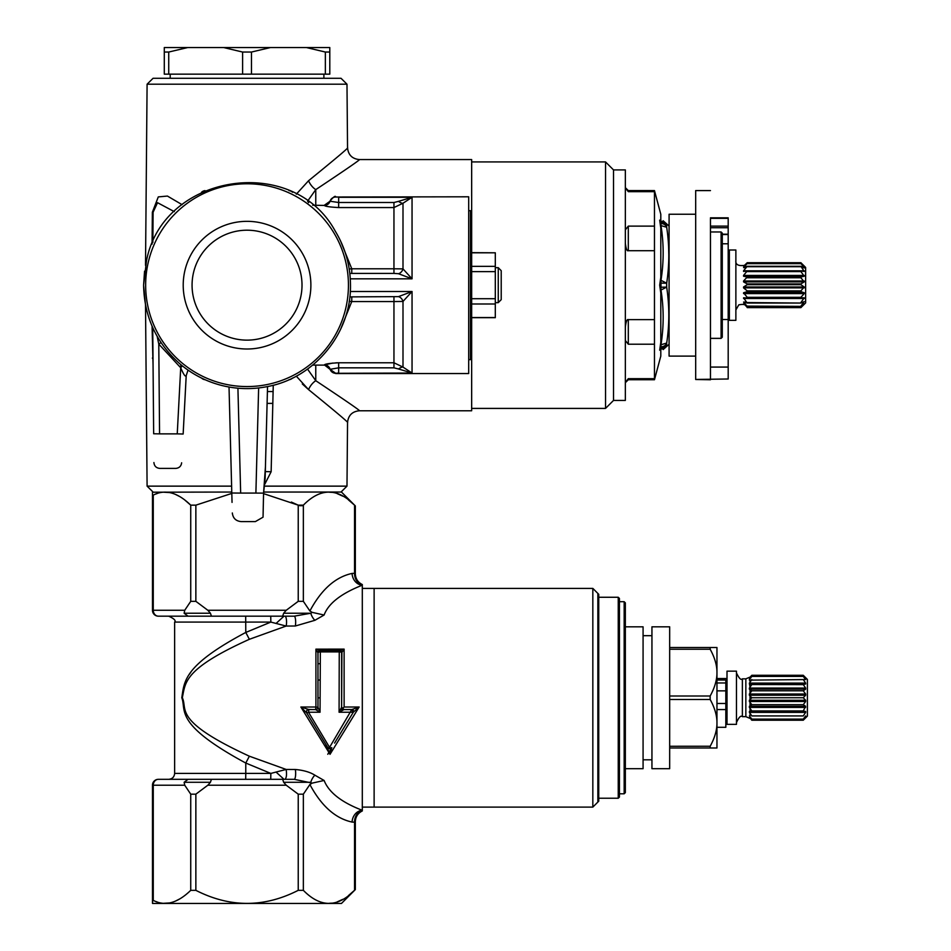 <?xml version="1.0" encoding="UTF-8"?>
<svg xmlns="http://www.w3.org/2000/svg" width="951" height="951" viewBox="0 0 951 951"><rect width="100%" height="100%" fill="white"/><g stroke="black" fill="none" stroke-linecap="round" stroke-linejoin="round"><path stroke-width="1.43" d="M267.54 386.558L265.127 478.543L265.436 466.929L263.57 493.129L263.047 517.178L263.57 493.129L265.127 478.543M338.663 362.771L338.663 373.03L335.703 373.315L412.045 373.03L402.998 367.098L393.952 362.771L338.663 362.771C329.795 363.258 325.04 363.96 324.386 364.911L332.802 363.056M335.822 362.842L338.615 362.771M349.219 301.336L351.763 301.55L340.565 329.367M340.565 240.972L351.763 268.788L349.219 269.002M312.689 205.226L324.386 205.428C325.04 206.379 329.795 207.08 338.663 207.556L393.952 207.556L402.998 203.241A5.908 1.486 37.1 0 1 398.481 201.362L412.045 197.309L402.998 203.241L402.998 268.883L393.952 268.788L393.952 273.412L398.481 273.71A5.908 4.505 -64.5 0 0 402.998 268.883L412.045 278.833L398.481 273.71M231.794 493.01L229.025 387.033L231.794 493.01C232.472 518.77 232.472 518.77 231.794 493.01L240.662 493.082C241.34 529.933 241.34 529.933 240.662 493.082L237.916 388.21M231.497 481.705L232.044 502.39L231.497 481.705M264.378 485.01L271.142 471.732L273.258 385.226M263.57 493.129L255.89 493.082C255.213 529.945 255.213 529.945 255.89 493.082L240.662 493.082M471.66 341.742L471.66 410.773L359.371 410.773C352.239 411.462 348.292 415.373 347.543 422.494C349.136 423.017 336.143 412.045 308.552 389.601L296.296 376.132M341.029 492.047L346.984 486.139L264.212 486.139M273.044 394.023L272.842 402.225M359.371 410.773C361.071 411.189 346.533 401.167 315.768 380.709A11.816 6.431 -56.4 0 0 308.552 389.601L302.311 383.954M307.53 201.255L315.768 189.618C346.533 169.171 361.071 159.15 359.371 159.566C352.239 158.876 348.292 154.965 347.543 147.845C349.136 147.322 336.143 158.294 308.552 180.738A11.816 6.431 56.4 0 0 315.768 189.618L315.768 205.226M359.371 159.566L471.66 159.566L471.66 252.8L495.305 252.8L495.305 266.351L471.66 266.351L471.66 271.629L495.305 271.629L495.305 266.351M495.305 271.629L495.305 317.682L471.66 317.682L471.66 340.529M315.768 365.113L315.768 380.709L307.53 369.083M398.481 368.976L412.045 373.03L412.045 291.505L402.998 301.443L402.998 367.098A5.908 1.486 -37.1 0 0 398.481 368.976L393.952 367.835L338.663 367.835L330.045 369.321L324.386 364.911A5.908 5.896 180 0 1 330.045 369.107A5.908 5.896 180 0 0 335.703 373.315L330.045 369.321M350.289 291.505L412.045 291.505L398.481 296.629A5.908 4.505 64.5 0 1 402.998 301.443L393.952 301.55L393.952 367.835M398.481 296.629L349.813 296.89M348.435 285.169A101.388 101.388 0 0 1 247.046 386.558A101.388 101.388 0 0 1 145.658 285.169A101.388 101.388 0 0 1 247.046 183.781A101.388 101.388 0 0 1 348.435 285.169M183.21 285.169A63.836 63.836 0 0 1 247.046 221.333A63.836 63.836 0 0 1 310.882 285.169A63.836 63.836 0 0 1 247.046 349.005A63.836 63.836 0 0 1 183.21 285.169M192.066 285.169A54.968 54.968 0 0 1 247.046 230.201A54.968 54.968 0 0 1 302.014 285.169A54.968 54.968 0 0 1 247.046 340.137A54.968 54.968 0 0 1 192.066 285.169M161.016 342.61L158.781 344.107L157.165 336.369M188.025 370.117L186.218 375.574L183.151 434.025C181.201 471.173 181.201 471.173 183.151 434.025L183.21 432.943C184.601 406.267 184.601 406.267 183.21 432.943L186.206 375.586A11.816 11.412 -177 0 0 186.206 375.586C185.445 377.238 183.614 374.635 180.714 367.764L158.781 344.107L159.566 433.87C159.899 478.472 159.899 478.472 159.566 433.87L177.243 433.87C175.293 478.484 175.293 478.484 177.243 433.87L180.714 367.764L182.259 365.814M159.566 433.87L153.658 433.763C153.979 470.9 153.979 470.9 153.658 433.763L152.731 327.655L152.077 326.193L153.063 365.136M153.646 432.943C153.884 459.618 153.884 459.618 153.646 432.943M324.386 205.428A5.908 5.896 179.9 0 0 330.045 201.232L338.663 202.504L393.952 202.504L393.952 268.788L351.763 268.788L351.763 273.412L349.813 273.448M393.952 202.504L398.481 201.362M335.703 373.541L468.7 373.541L468.7 196.798L335.703 197.023A5.908 5.896 180 0 0 330.045 201.232L324.386 205.226M471.66 408.407L605.537 408.407L605.537 161.932L613.514 169.908L613.514 400.43L625.342 400.43L625.342 169.908L613.514 169.908M471.66 161.932L605.537 161.932M605.537 408.407L613.514 400.43M231.616 486.139L147.096 486.139L145.515 304.974L143.601 285.169L146.466 261.026C162.573 173.76 292.956 153.111 335.239 231.117C345.296 247.736 350.384 265.745 350.479 285.169C351.359 332.862 314.9 377.642 268.016 386.463C252.372 389.648 236.799 389.28 221.321 385.357C205.856 381.339 192.043 374.159 179.87 363.829C156.297 342.895 144.207 316.683 143.601 285.169L144.552 271.166M153.063 492.047L147.096 486.139M273.103 391.562L267.409 391.562L267.386 392.561M296.296 194.206L308.552 180.738M147.096 84.199L346.984 84.199L341.029 78.291L153.063 78.291L147.096 84.199L145.515 265.365M152.077 244.145L152.362 212.228L158.282 196.905L167.435 196.061L182.081 204.667L167.435 196.061L158.282 196.905L152.362 212.228L153.111 212.228L152.838 242.434L153.111 212.228L157.533 202.694L174.295 211.633M346.984 84.199L347.543 147.845M152.897 235.468L153.111 212.228L152.897 235.468M152.992 358.111L152.362 358.111M272.818 403.39L267.1 403.39L272.818 403.39M205.071 190.628A5.908 5.908 0 0 0 201.541 192.268A5.908 5.908 0 0 1 205.071 190.628M289.009 190.628A5.908 5.908 0 0 1 292.551 192.268A5.908 5.908 0 0 0 289.009 190.628M205.071 379.711A5.908 5.908 0 0 1 201.541 378.058A5.908 5.908 0 0 0 205.071 379.711M289.009 379.711A5.908 5.908 0 0 0 292.551 378.058A5.908 5.908 0 0 1 289.009 379.711M308.29 201.802L309.111 201.969L308.35 202.646M308.219 201.755L309.111 201.969M309.111 367.918L308.112 368.655M470.472 359.644L470.472 210.694L471.66 211.871L471.66 358.468L470.472 359.644L468.7 359.644M471.66 285.169L471.66 298.709L495.305 298.709M495.305 303.987L471.66 303.987L471.66 317.539L495.305 317.539M471.66 252.657L495.305 252.8M495.305 302.656L498.253 302.656L501.213 299.648L501.213 270.69L498.253 267.683L498.253 302.656M495.305 267.683L498.253 267.683M625.342 243.278C626.055 248.9 627.042 251.373 628.302 250.707L654.466 250.707L654.466 319.631L628.302 319.631C627.03 318.965 626.055 321.45 625.342 327.061M625.342 340.494L628.302 344.214L654.466 344.214L654.466 379.746L660.802 356.066L660.802 350.194L659.697 350.134M625.342 229.845L628.302 226.124L654.466 226.124L654.466 250.707M625.342 187.941L628.302 191.662L654.466 191.662L654.466 226.124M628.302 191.662L628.302 190.592L654.466 190.592L654.466 191.662M654.466 190.592L660.802 214.272L660.802 220.145L659.685 220.145L660.802 220.145M659.78 220.739L660.981 220.739L659.685 220.145L660.802 228.169L660.802 277.145L659.685 285.169L660.802 293.193L660.802 342.17L659.685 350.194L660.802 350.194M654.466 319.631L654.466 344.214M625.342 382.385L628.302 378.676L654.466 378.676M659.78 349.599L660.981 349.599C663.881 349.599 663.881 349.599 660.981 349.599L659.78 349.599M660.481 344.738L660.981 344.738C663.881 326.502 663.881 308.267 660.981 290.031L660.398 290.031M660.398 280.307L660.981 280.307C663.881 262.072 663.881 243.836 660.981 225.601L660.481 225.601M666.687 345.035A5.908 5.207 0 0 1 660.981 348.886L666.687 345.035C669.516 345.272 669.516 345.272 666.687 345.035L666.687 343.085C669.516 324.553 669.516 305.889 666.687 287.119L666.687 283.22C669.516 264.449 669.516 245.786 666.687 227.253L666.687 225.304C669.516 225.066 669.516 225.066 666.687 225.304A5.908 5.207 0 0 0 660.981 221.452L666.687 225.304M668.089 239.046L668.232 240.651M668.291 241.459L668.529 244.859M668.601 246.309L668.826 255.391M668.815 257.757L668.684 262.155M667.935 273.008L667.792 274.411M668.101 299.113L668.232 300.599M668.28 301.301L668.387 302.775M668.684 308.017L668.815 312.499M668.815 317.777L668.601 324.018M668.589 324.362L668.553 325.028M668.517 325.694L668.315 328.654M668.184 330.223L668.077 331.471M667.864 333.706L667.792 334.312M710.456 338.366L721.096 338.366L721.096 231.973L722.284 233.15L722.284 337.189L722.284 319.512L728.193 319.512L728.193 378.997L695.68 379.449L695.68 190.592L710.456 190.592M722.284 234.528L728.193 234.528L728.193 243.789L722.284 243.789L722.284 285.169M728.193 243.789L728.193 319.512M729.369 320.344L729.369 249.994L735.872 249.994L735.872 320.344L729.369 320.344M743.563 286.964L747.224 284.682L800.897 284.682L804.225 286.976L743.563 286.976L743.563 287.88L747.224 290.887L747.224 291.636L743.563 292.765L747.224 297.318L747.224 297.972L743.563 297.818L747.224 303.048L743.563 302.085L747.224 306.377L743.563 303.844M735.872 309.943L738.784 304.855C747.106 303.262 745.857 306.662 746.844 306.888L744.122 304.011M800.897 284.682L800.897 283.897L804.225 281.876L800.897 277.763L800.897 277.026L804.225 276.218L800.897 271.57L800.897 270.964L804.225 271.427L800.897 266.28L804.225 267.611L800.897 263.451L804.225 266.125L800.897 262.714L805.628 267.433L805.628 302.905L800.897 307.625L747.224 307.625M747.224 307.589L800.897 307.625M800.897 307.589L804.225 303.833L800.897 306.377L747.224 306.377M747.224 306.103L800.897 306.377M800.897 306.103L804.225 301.633L800.897 303.048L747.224 303.048M747.224 302.561L800.897 303.048M800.897 302.561L804.225 297.818L747.224 297.972M747.224 297.318L800.897 297.318L800.897 297.972M800.897 297.318L804.225 293.586L804.225 292.765L800.897 291.636L747.224 291.636M747.224 290.887L800.897 290.887L800.897 291.636M800.897 290.887L804.225 286.976M800.897 263.451L747.224 263.451L743.563 266.221L747.224 262.714L745.073 265.305C738.356 266.28 735.289 264.64 735.872 260.396M747.224 263.451L743.563 267.6L747.224 266.28L743.563 270.809L743.563 271.427L747.224 270.964L743.563 275.421L743.563 276.218L747.224 277.026L743.563 280.985L743.563 281.888L747.224 283.897L747.224 284.682M743.563 298.471L804.225 298.471L804.225 297.818M803.226 302.073L804.225 301.633M804.225 267.992L803.524 267.611M804.225 271.427L804.225 270.821L743.563 270.821M800.897 262.714L747.224 262.714M800.897 263.665L747.224 263.665M800.897 266.28L747.224 266.28M800.897 266.708L747.224 266.708M800.897 270.964L747.224 270.964M800.897 271.57L747.224 271.57M800.897 277.026L747.224 277.026M800.897 277.763L747.224 277.763M800.897 283.897L747.224 283.897M152.469 903.307L152.469 785.229L152.612 903.45L341.468 903.45L355.329 889.589L348.446 895.58M182.021 903.45L312.059 903.45M342.717 899.373L337.201 901.881M331.661 903.153L329.248 903.295M202.706 779.321L158.377 779.321A5.908 5.908 0 0 0 152.469 785.229L153.266 785.229L153.266 900.359L152.469 900.359L153.266 900.359C165.01 906.541 177.492 903.2 190.735 890.338L195.858 890.338C229.987 907.73 264.116 907.73 298.234 890.338L303.357 890.338C320.416 907.73 337.486 907.73 354.545 890.338L355.329 889.589L355.329 821.723C355.543 816.778 357.861 813.188 362.307 810.941M179.382 899.099L175.78 900.942M168.981 902.986L163.869 903.272M157.26 902L155.774 901.465M184.125 782.281L210.433 782.281L211.419 779.321L188.072 779.321L184.125 782.281L184.744 785.229L190.735 794.168L195.858 794.168L207.829 785.229L286.251 785.229L298.234 794.168L303.357 794.168L309.883 784.516L312.201 783.113L324.113 780.474C328.832 792.421 341.564 802.359 362.307 810.311L362.307 810.656A11.816 10.223 84.8 0 0 354.545 822.187L352.072 822.068A11.816 10.199 100.4 0 1 362.307 810.311L362.307 585.186C341.147 593.519 328.416 603.457 324.113 615.024L312.201 612.385L309.883 610.982L303.357 601.329L298.234 601.329L298.234 505.159L291.375 502.069M210.433 782.281L207.829 785.229M211.419 779.321L282.673 779.321L283.648 782.281L286.251 785.229M289.52 779.321L294.251 779.321L312.201 783.113M352.072 573.429A11.816 10.199 -100.4 0 0 362.307 585.186L362.307 584.841A11.816 10.223 -84.8 0 1 354.545 573.31L352.072 573.429C335.406 577.031 321.355 589.549 309.883 610.982M263.558 493.628L298.234 505.159L303.357 505.159C320.416 487.78 337.486 487.78 354.545 505.159L348.446 499.917M309.883 784.516C321.355 805.961 335.418 818.478 352.072 822.068M324.113 615.024L314.876 620.314L295.309 626.008L286.132 626.055L270.845 622.085L174.639 622.085C176.137 620.646 174.164 618.685 168.719 616.177L202.706 616.177M312.201 612.385L310.822 613.229A5.908 1.866 -120.2 0 0 314.876 620.314M174.639 622.085L174.639 773.413L245.774 773.413L245.679 779.321L270.738 779.321L270.845 773.413L286.144 769.442L249.364 756.2C172.036 720.632 188.013 709.173 182.307 697.749C185.623 682.77 182.961 669.242 249.364 639.298L286.132 626.055A5.908 1.569 -90 0 0 286.429 619.695A5.908 1.569 -90 0 0 284.991 616.177L245.679 616.177L245.786 632.439L270.845 622.085L270.738 616.177M270.738 779.321L284.991 779.321C286.513 777.894 286.893 774.601 286.144 769.442L295.309 769.49C303.535 770.227 310.05 772.129 314.876 775.184L324.113 780.474M359.145 707.009L344.119 707.009L344.119 649.117L315.922 649.141L315.922 707.009L300.873 707.009L330.033 754.309L359.145 707.009L351.787 709.553A1.771 1.747 31.3 0 1 353.308 712.228L359.145 707.009M341.896 652.386L344.119 649.117L339.816 650.46A2.366 2.116 90 0 1 341.896 652.386L341.623 707.211L341.623 652.826A2.366 2.366 0 0 0 340.684 650.948A2.366 2.366 0 0 1 341.623 652.826A2.366 0.915 0 0 0 339.079 651.91L320.047 651.899A2.366 0.927 180 0 0 317.979 652.826L315.922 649.141L320.118 650.46L339.436 650.46M341.659 709.517L344.119 707.009M318.193 651.827L320.321 650.46L326.823 650.46M333.385 650.46L334.895 650.46M317.979 707.33A2.366 2.306 0 0 1 315.684 709.636L315.613 709.577A2.366 2.366 0 0 0 317.979 707.211A2.366 2.366 0 0 1 315.613 709.577L315.922 707.009L317.979 707.33L317.979 652.826L317.979 707.33L320.047 712.228L308.516 712.228L329.557 747.391L351.763 709.577L342.883 709.577L343.977 709.577L339.079 712.228L339.257 650.46A2.366 2.366 0 0 1 340.684 650.948M351.787 709.553L343.977 709.577L341.623 707.211L339.079 712.228L353.308 712.228L334.574 743.088M329.462 748.734A2.366 2.366 0 0 0 331.816 747.617A2.366 2.366 0 0 1 327.774 747.617A2.366 0.761 148.7 0 0 329.557 747.391A2.366 0.975 31.3 0 0 331.816 747.617L330.033 754.309L325.622 744.086M351.751 709.601A1.771 1.747 31.3 0 1 353.273 712.275L348.506 720.145M331.733 747.819A2.366 2.33 148.7 0 1 327.822 747.688L327.822 747.688M306.721 712.941L300.873 707.009L308.635 709.458A2.366 2.223 -31.3 0 0 306.721 712.941L327.774 747.617M312.273 709.577L308.635 709.458M317.872 652.541A2.366 2.271 -90 0 1 320.118 650.46L320.321 650.46M318.906 650.948A2.366 2.366 0 0 0 317.979 652.826A2.366 2.366 0 0 1 320.344 650.46L320.047 712.228L315.684 709.636M351.763 709.577A1.771 1.771 0 0 1 353.285 712.263L351.763 709.577A1.771 1.771 31.3 0 1 353.499 711.74M306.519 712.097A2.366 2.366 148.7 0 1 308.873 709.577L316.172 709.577M317.301 708.864A2.366 2.366 0 0 1 315.613 709.577L308.873 709.577L308.516 712.228L306.852 713.167A2.366 2.366 0 0 1 308.873 709.577A2.366 2.366 0 0 0 308.647 709.589M342.717 496.125L337.201 493.628M331.661 492.356L329.248 492.202M354.545 573.31L354.545 505.159L355.329 505.908L341.468 492.047L263.605 492.047M362.307 588.396L592.83 588.396L598.738 594.304L598.738 801.194L592.83 807.102L362.307 807.102M618.245 597.264L598.738 597.264L598.738 798.234L618.245 798.234L618.245 597.264L619.434 598.452L619.434 797.057L618.245 798.234M619.434 793.8L619.434 601.698L624.165 601.698L624.165 793.8L619.434 793.8M624.165 793.8L625.342 792.623L625.342 602.875L624.165 601.698M317.979 663.691L320.047 663.703L317.979 663.691M284.004 779.321L276.028 772.034M317.979 697.856L320.047 697.844M320.047 680.013L317.979 680.013L320.047 680.013M298.234 601.329L286.251 610.269L283.648 613.229L310.822 613.229L294.251 616.177L158.377 616.177A5.908 5.908 0 0 1 152.469 610.269L152.469 495.138L153.266 495.138L152.469 495.138L152.469 492.202L231.771 492.047M184.744 610.269L190.735 601.329L195.858 601.329L207.829 610.269L210.433 613.229L184.125 613.229L184.744 610.269L153.266 610.269L153.266 495.138C165.01 488.957 177.492 492.297 190.735 505.159L184.886 500.107M179.394 496.398L175.78 494.568M168.981 492.511L163.869 492.226M157.26 493.498L155.774 494.033M302.466 505.706L299.684 505.706M152.469 492.202L152.469 610.269A5.908 5.908 0 0 0 158.377 616.177A5.908 5.908 0 0 1 152.469 610.269L153.266 610.269A5.908 5.124 -90 0 0 158.377 616.177M295.309 626.008A5.908 1.415 -90 0 0 295.535 619.66A5.908 1.415 -90 0 0 294.251 616.177L289.52 616.177M280.723 616.177L275.909 616.177M283.648 613.229L282.673 616.177M210.433 613.229L211.419 616.177M190.735 601.329L190.735 505.159L195.858 505.159L231.806 493.414M184.125 613.229L188.072 616.177M249.364 756.2L245.774 763.059L245.774 773.413L270.833 773.413L245.786 763.059C172.892 723.616 186.705 710.314 181.796 697.749C184.375 681.237 183.472 665.522 245.786 632.439L249.364 639.298M275.897 779.321L280.711 779.321M282.673 779.321L294.121 779.321M292.302 779.321L294.239 779.321A5.908 1.415 90 0 0 295.535 775.838A5.908 1.415 90 0 0 295.309 769.49M283.648 782.281L310.822 782.281A5.908 1.866 120.2 0 1 314.876 775.184M158.377 779.321A5.908 5.908 0 0 0 152.469 785.229A5.908 5.908 0 0 1 158.377 779.321A5.908 5.124 90 0 0 153.266 785.229L184.744 785.229M190.937 672.024L189.404 674.295M276.028 623.476L283.992 616.177M592.83 588.396L592.83 807.102M374.123 807.102L374.123 588.396M597.858 593.424L597.858 802.073M625.342 768.681L625.342 626.816L643.078 626.816L643.078 768.681L625.342 768.681M651.946 768.681L651.946 626.816L669.67 626.816L669.67 768.681L651.946 768.681M710.171 746.25C714.748 737.905 717.018 730.118 716.959 722.867C717.018 715.639 714.76 707.841 710.159 699.484L710.159 696.001C714.748 687.668 717.018 679.87 716.959 672.63L716.959 747.997L710.159 747.997L710.159 746.25L669.67 746.262M669.67 699.484L710.159 699.484M710.159 647.5L710.159 649.248C714.76 657.593 717.018 665.391 716.959 672.63L716.959 647.512L669.67 647.512M669.67 696.013L710.171 696.001M669.67 649.248L710.159 649.236M669.67 747.997L710.159 747.997M716.959 703.49L725.827 703.49L725.827 680.013L716.959 680.013M725.827 703.49L725.827 727.301L716.959 727.301M725.827 690.866L716.959 690.866M725.827 682.973L716.959 682.973M727.004 724.353L727.004 671.156L736.466 671.156L736.466 724.353L727.004 724.353M751.837 710.956L749.388 707.425L749.388 706.308L751.837 704.691L803.262 704.691L805.628 706.308L803.262 710.956L751.837 710.956L749.388 711.514L750.018 711.372L749.388 712.394L805.628 712.394L805.628 711.514L749.388 711.514M803.31 684.613L751.837 684.542L749.388 688.072L750.018 687.204L749.388 683.103L750.018 682.236L749.388 683.103L805.628 683.103L805.628 683.995L803.262 684.542L805.628 688.072L805.628 689.19L803.262 690.806L805.628 693.992L805.628 695.229L803.262 697.749L805.628 700.269L805.628 701.517L803.262 704.691M751.028 676.113L750.018 677.195L751.837 675.293L803.262 675.293L805.628 677.813L803.262 676.387L751.837 676.387L749.388 679.573L749.721 677.813M803.262 679.573L749.388 680.131L805.628 679.573L803.262 679.573L805.604 683.068M803.262 690.806L751.837 690.806L749.388 689.19L749.388 688.072L805.628 688.072M751.837 690.806L749.388 693.992L749.388 695.229L805.628 695.229M803.262 697.749L751.837 697.749L749.388 695.229M751.837 697.749L749.388 700.269L749.388 701.517L805.628 701.517M751.837 704.691L749.388 701.517M805.628 712.394L803.262 715.925L751.837 715.925L749.388 712.394M751.837 715.925L803.262 715.925M805.628 715.937L803.262 719.111L751.837 719.111L749.388 715.937M751.837 719.111L749.721 717.684M750.018 718.314L749.388 717.684M805.366 677.825L803.262 675.293L807.399 679.43L807.399 716.079L803.262 720.216L805.628 717.684L803.262 719.111M803.262 710.956L805.628 711.514M751.028 719.384L751.837 720.216L803.262 720.216M749.388 707.425L805.628 707.425M805.628 706.308L749.388 706.308M805.628 700.269L749.388 700.269M805.628 693.992L749.388 693.992M749.388 689.19L805.628 689.19M749.388 683.995L805.58 683.995M751.837 684.542L750.018 684.126M751.837 679.573L750.018 682.236L750.018 680.001M803.262 676.387L805.628 679.573M751.837 676.387L750.018 677.611M223.64 47.55L329.795 47.55L329.795 52.043L325.361 52.043L325.361 74.154L164.285 74.154L164.285 47.55L223.64 47.55L242.6 52.043L242.6 74.154M306.4 47.55L325.361 52.043M242.6 52.043L251.48 52.043L270.441 47.55M164.285 52.043L168.731 52.043L187.692 47.55M329.795 52.043L329.795 74.154L325.361 74.154M251.48 52.043L251.48 74.154M168.731 52.043L168.731 74.154M695.68 356.102L669.088 356.102L669.088 214.237L695.68 214.237M695.68 379.449L710.456 379.77L695.68 379.485M710.456 218.932L710.456 379.485M710.456 369.737L710.456 366.848M710.456 363.615L710.456 360.06M710.456 356.197L710.456 353.891M710.456 372.293L710.456 374.468M710.456 376.287L710.456 377.725M710.456 336.107L710.456 335.216M728.193 218.017L728.193 234.196L722.284 234.196M710.456 367.074L728.193 367.074M351.763 296.926L351.763 301.55L393.952 301.55L393.952 296.926M271.142 471.732L265.317 471.589M258.636 387.96L255.89 493.082M180.868 364.673L180.714 367.764M186.206 375.586L183.151 434.025L177.243 433.87M351.763 273.412L393.952 273.412M338.663 207.556L338.663 197.309L412.045 197.309L412.045 278.833L350.289 278.833M628.302 319.631L628.302 344.214M628.302 226.124L628.302 250.707M628.302 378.676L628.302 379.746L654.466 379.746M660.184 346.818L660.981 346.818L660.981 348.886L659.887 348.886M660.981 346.818L660.981 344.738L666.687 343.085A5.908 5.028 0 0 1 660.981 346.818M660.006 283.089L660.981 283.089L660.981 290.031L666.687 287.119L660.006 287.25M660.981 283.089L660.981 280.307L666.687 283.22L660.981 283.089M659.887 221.452L660.981 221.452L660.981 225.601L666.687 227.253A5.908 5.028 0 0 0 660.981 223.521L660.184 223.521M745.441 302.073L743.563 302.073M804.225 293.586L743.563 293.586M804.225 292.765L743.563 292.765M804.225 287.856L743.563 287.856M745.025 267.611L743.563 267.611M804.225 275.433L743.563 275.433M804.225 276.218L743.563 276.218M804.225 280.997L743.563 280.997M804.225 281.876L743.563 281.876M298.234 890.338L298.234 794.168M195.858 890.338L195.858 794.168M303.357 890.338L303.357 794.168M303.357 601.329L303.357 505.159M354.545 890.338L354.545 822.187M286.251 610.269L207.829 610.269M195.858 601.329L195.858 505.159M190.735 890.338L190.735 794.168M725.827 709.577L716.959 709.577M742.374 716.662L742.374 678.836L745.846 678.836L745.846 716.662L742.374 716.662C740.912 715.176 738.939 717.149 736.466 722.582M750.018 693.208L750.018 689.582M750.018 699.651L750.018 695.847M750.018 705.915L750.018 702.29M750.018 711.372L750.018 708.293M750.018 715.497L750.018 713.262M750.018 717.886L750.018 716.709M728.193 218.338L710.456 218.338M728.193 226.1L710.456 226.1M728.193 227.741L710.456 227.741M312.689 365.113L324.386 365.113M263.047 517.178L255.367 521.6L241.185 521.6C235.907 521.1 232.959 518.224 232.317 512.969M346.984 486.139L347.543 422.494M159.816 468.403L175.733 468.403C179.18 468.094 181.154 466.228 181.641 462.804M159.875 468.403C156.285 468.082 154.3 466.133 153.907 462.543M335.703 196.798C335.334 195.537 333.456 196.94 330.045 201.018M153.04 220.394L152.897 236.49M470.472 210.694L468.7 210.694M628.302 379.746L625.342 382.694M628.302 190.592L625.342 187.644M669.088 344.274L663.12 349.599M669.088 226.065L663.12 220.739M721.096 338.366L722.284 337.189M721.096 231.973L710.456 231.973M729.369 305.853L728.193 305.853M729.369 264.485L728.193 264.485M331.816 747.617L327.774 754.274M308.421 709.612A2.366 2.366 0 0 0 306.745 712.965M362.307 584.556C357.861 582.321 355.543 578.719 355.329 573.774L355.329 505.908M281.793 616.177L287.642 616.177M174.639 773.413C174.283 777.003 172.309 778.976 168.719 779.321L245.679 779.321M643.078 759.813L651.946 759.813M725.827 716.959L727.004 716.959M716.959 678.538L727.004 678.538M742.374 678.836C741.043 680.417 739.07 678.443 736.466 672.928M750.018 677.1L745.846 678.836M750.018 718.397L745.846 716.662M643.078 635.684L651.946 635.684M170.205 74.154L170.205 78.291M323.887 74.154L323.887 78.291M710.456 217.827L728.193 217.827"/></g></svg>
